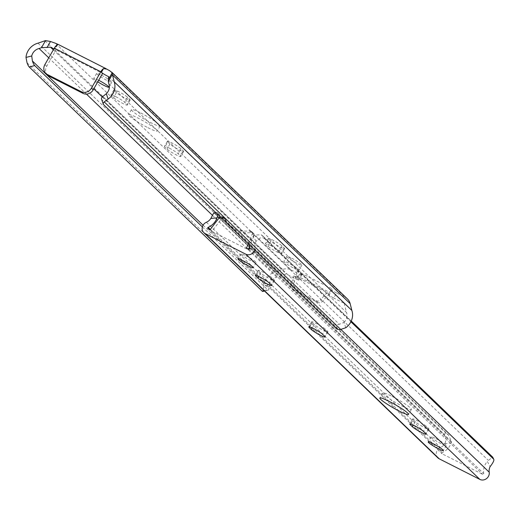 <?xml version="1.0" encoding="UTF-8"?>
<svg xmlns="http://www.w3.org/2000/svg" width="520" height="520" viewBox="0 0 520 520"><rect width="100%" height="100%" fill="white"/><g stroke="black" fill="none" stroke-linecap="round" stroke-linejoin="round"><path stroke-width="0.39" stroke-dasharray="2.6 1.95" d="M294.106 268.339A8.749 0.995 -150.2 0 0 299.019 270.114A8.749 0.995 -150.2 0 0 288.756 263.192A8.749 0.995 -150.2 0 0 283.842 261.417A8.749 0.995 -150.2 0 0 294.106 268.339M291.636 258.167A8.749 0.995 29.8 0 1 301.899 265.083A8.749 0.995 29.8 0 1 296.985 263.308A8.749 0.995 29.8 0 1 286.721 256.392A8.749 0.995 29.8 0 1 291.636 258.167M147.953 127.706A16.523 1.872 -150.2 0 0 157.235 131.053A16.523 1.872 -150.2 0 0 137.852 117.988A16.523 1.872 -150.2 0 0 128.564 114.634A16.523 1.872 -150.2 0 0 147.953 127.706M140.732 112.957A16.523 1.872 29.8 0 1 160.115 126.028A16.523 1.872 29.8 0 1 150.833 122.674A16.523 1.872 29.8 0 1 131.443 109.609A16.523 1.872 29.8 0 1 140.732 112.957M98.69 80.282A8.749 0.995 -150.2 0 0 98.638 80.255A8.749 0.995 -150.2 0 0 93.724 78.481A8.749 0.995 -150.2 0 0 97.786 81.855M101.517 75.225A8.749 0.995 29.8 0 1 111.781 82.147A8.749 0.995 29.8 0 1 106.867 80.373A8.749 0.995 29.8 0 1 96.603 73.457A8.749 0.995 29.8 0 1 101.517 75.225M115.57 96.551A8.164 0.923 -150.2 0 0 110.981 94.894A8.164 0.923 -150.2 0 0 111.423 95.583L113.562 97.637A8.164 0.923 -150.2 0 0 121.245 102.648A8.164 0.923 -150.2 0 0 127.29 105.066A8.164 0.923 -150.2 0 0 126.854 104.377L124.716 102.317A8.164 0.923 -150.2 0 0 115.57 96.551M114.302 90.552A8.164 0.923 29.8 0 1 113.861 89.862A8.164 0.923 29.8 0 1 118.45 91.52A8.164 0.923 29.8 0 1 127.595 97.292L129.734 99.346A8.164 0.923 29.8 0 1 130.169 100.035A8.164 0.923 29.8 0 1 124.124 97.617A8.164 0.923 29.8 0 1 116.441 92.612L114.302 90.552L111.423 95.583M169.046 147.999A8.164 0.923 -150.2 0 0 164.457 146.341A8.164 0.923 -150.2 0 0 164.892 147.03L167.031 149.091A8.164 0.923 -150.2 0 0 174.72 154.095A8.164 0.923 -150.2 0 0 180.758 156.513A8.164 0.923 -150.2 0 0 180.323 155.825L178.185 153.77A8.164 0.923 -150.2 0 0 169.046 147.999M167.772 142.006A8.164 0.923 29.8 0 1 167.336 141.316A8.164 0.923 29.8 0 1 171.919 142.974A8.164 0.923 29.8 0 1 181.064 148.74L183.203 150.8A8.164 0.923 29.8 0 1 183.638 151.489A8.164 0.923 29.8 0 1 177.6 149.071A8.164 0.923 29.8 0 1 169.91 144.066L167.772 142.006L164.892 147.03M270.043 245.186A8.164 0.923 -150.2 0 0 265.454 243.529A8.164 0.923 -150.2 0 0 265.889 244.218L268.028 246.279A8.164 0.923 -150.2 0 0 275.717 251.284A8.164 0.923 -150.2 0 0 281.762 253.702A8.164 0.923 -150.2 0 0 281.32 253.013L279.182 250.952A8.164 0.923 -150.2 0 0 270.043 245.186M268.769 239.194A8.164 0.923 29.8 0 1 268.333 238.505A8.164 0.923 29.8 0 1 272.922 240.156A8.164 0.923 29.8 0 1 282.061 245.928L284.2 247.982A8.164 0.923 29.8 0 1 284.642 248.671A8.164 0.923 29.8 0 1 278.596 246.253A8.164 0.923 29.8 0 1 270.907 241.248L268.769 239.194L265.889 244.218M291.025 269.9L299.572 274.228L296.692 279.26L286.175 273.93L276.731 277.18A9.25 8.379 -46.1 0 0 269.38 284.648L263.647 286.097A15.08 13.657 133.9 0 1 275.646 271.843L282.62 269.445A11.661 10.562 133.9 0 1 291.025 269.9L55.51 43.277M329.134 294.996L328.861 294.209L322.394 301.438A3.887 3.523 133.9 0 1 317.831 302.464L294.372 290.576A3.887 3.523 133.9 0 1 293.592 290.024A3.887 3.523 133.9 0 1 292.767 286.423L295.627 277.375L298.188 279.318L301.067 274.293L296.368 270.719L296.589 275.697L295.627 277.375L293.846 275.659L327.074 292.494L328.861 294.209L331.507 288.522L332.014 289.971L329.134 294.996A3.887 0.442 -150.2 0 0 333.697 298.006L336.576 292.981L345.124 297.31A11.661 10.562 133.9 0 1 347.451 298.961M108.576 76.596L344.214 303.336L333.697 298.006M53.885 48.88A5.05 0.572 -150.2 0 0 55.152 49.173A5.05 0.572 -150.2 0 0 54.88 48.743L56.069 49.888L102.59 73.463M53.32 49.868L93.795 88.816M102.291 96.987L286.175 273.93M296.692 279.26A3.887 0.442 -150.2 0 0 298.877 280.046A3.887 0.442 -150.2 0 0 298.188 279.318M301.067 274.293A3.887 0.442 29.8 0 1 301.756 275.022A3.887 0.442 29.8 0 1 299.572 274.228M336.576 292.981A3.887 0.442 29.8 0 1 332.014 289.971M37.999 43.173L275.646 271.843M263.647 286.097L263.523 290.336A7.774 1.866 -104.2 0 1 262.899 291.421M27.047 62.79L263.523 290.336M202.364 226.915L267.605 289.692A7.774 1.866 75.8 0 0 268.385 290.03A7.774 1.866 75.8 0 0 269.048 288.697L269.38 284.648M203.073 225.212L269.048 288.697M48.763 57.824L86.463 94.101M212.453 215.332L276.731 277.18M108.882 83.87L346.528 312.546L344.214 303.336M102.681 96.59L339.339 324.311A7.774 3.003 -19.4 0 1 334.724 323.7L336.512 328.776M345.807 327.724L343.941 322.426L339.339 324.311M343.941 322.426A9.25 8.379 -46.1 0 0 346.528 312.546M103.617 104.676L101.835 99.599L334.724 323.7M101.835 99.599A7.774 3.003 -19.4 0 1 101.51 99.106M47.606 75.12A7.774 7.04 133.9 0 1 46.664 66.313L56.069 49.888M292.767 286.423L290.986 284.713L293.846 275.659M317.831 302.464L316.05 300.749L292.584 288.86L294.372 290.576M327.074 292.494L320.613 299.721L322.394 301.438M316.05 300.749A3.887 3.523 -46.1 0 0 320.613 299.721M290.986 284.713A3.887 3.523 -46.1 0 0 291.811 288.308A3.887 3.523 -46.1 0 0 292.584 288.86M435.981 438.646A8.749 0.995 29.8 0 1 446.245 445.562A8.749 0.995 29.8 0 1 441.324 443.788A8.749 0.995 29.8 0 1 431.06 436.872A8.749 0.995 29.8 0 1 435.981 438.646M392.015 396.344A16.523 1.872 29.8 0 1 411.398 409.409A16.523 1.872 29.8 0 1 402.116 406.062A16.523 1.872 29.8 0 1 382.726 392.99A16.523 1.872 29.8 0 1 392.015 396.344M245.863 255.71A8.749 0.995 29.8 0 1 256.126 262.626A8.749 0.995 29.8 0 1 251.206 260.851A8.749 0.995 29.8 0 1 240.948 253.936A8.749 0.995 29.8 0 1 245.863 255.71M258.642 271.037A8.164 0.923 29.8 0 1 258.206 270.342A8.164 0.923 29.8 0 1 262.795 271.999A8.164 0.923 29.8 0 1 271.934 277.771L274.072 279.825A8.164 0.923 29.8 0 1 274.514 280.514A8.164 0.923 29.8 0 1 268.469 278.096A8.164 0.923 29.8 0 1 260.78 273.091L258.642 271.037L256.146 275.399M312.117 322.485A8.164 0.923 29.8 0 1 311.675 321.796A8.164 0.923 29.8 0 1 316.264 323.453A8.164 0.923 29.8 0 1 325.403 329.219L327.542 331.279A8.164 0.923 29.8 0 1 327.983 331.968A8.164 0.923 29.8 0 1 321.939 329.55A8.164 0.923 29.8 0 1 314.256 324.545L312.117 322.485L309.615 326.853M413.114 419.673A8.164 0.923 29.8 0 1 412.678 418.984A8.164 0.923 29.8 0 1 417.261 420.635A8.164 0.923 29.8 0 1 426.406 426.406L428.545 428.46A8.164 0.923 29.8 0 1 428.981 429.156A8.164 0.923 29.8 0 1 422.942 426.738A8.164 0.923 29.8 0 1 415.253 421.726L413.114 419.673L410.612 424.041M249.516 245.063A15.08 13.657 133.9 0 1 253.188 236.158L254.215 235.105L261.196 234.748L263.198 236.321L264.433 238.569C262.022 236.775 259.226 237.712 256.055 241.378A9.25 8.379 -46.1 0 0 255.138 246.961A6.526 5.909 133.9 0 1 254.813 250.159M264.433 238.569L350.903 321.776M263.198 236.321L351.247 321.048M261.196 234.748L492.382 457.204L487.272 461.396L490.132 466.622M254.215 235.105L488.215 460.272M437.912 457.893A6.526 5.909 133.9 0 1 440.466 447.499A9.25 8.379 -46.1 0 0 444.918 443.709L451.132 443.085A15.08 13.657 133.9 0 1 442.228 452.582A0.696 0.63 -46.1 0 0 442.098 453.791L482.736 474.383A0.696 0.63 -46.1 0 0 483.737 473.616A15.08 13.657 133.9 0 1 487.272 461.396M249.489 246.831L254.078 235.521A1.944 1.762 -46.1 0 0 253.338 233.298L252.174 232.707A1.944 1.762 -46.1 0 0 251.141 232.544A28.249 25.578 133.9 0 1 230.431 226.167A28.249 25.578 133.9 0 1 225.667 219.642A1.944 1.762 -46.1 0 0 224.952 218.914L223.789 218.328A1.944 1.762 -46.1 0 0 221.403 218.966L211.933 231.342L210.151 229.632M211.933 231.342L248.3 249.769L246.519 248.06M219.05 217.997L249.359 247.156M249.522 247.312L451.51 441.675L448.559 435L446.44 433.635L443.762 433.907C446.082 435.857 446.466 439.127 444.918 443.709M451.132 443.085L451.51 441.675M213.766 212.881L214.435 213.239L217.107 212.966L217.373 212.544L448.559 435M446.44 433.635L217.107 212.966L217.373 212.544L217.061 213.837M214.435 213.239L443.762 433.907M248.235 243.828L252.297 233.805A1.944 1.762 -46.1 0 0 251.556 231.582L250.393 230.99A1.944 1.762 -46.1 0 0 249.359 230.828A28.249 25.578 133.9 0 1 228.644 224.452A28.249 25.578 133.9 0 1 223.886 217.925A1.944 1.762 -46.1 0 0 223.171 217.197L222.008 216.613A1.944 1.762 -46.1 0 0 220.123 216.781M248.3 249.769L248.573 249.1M109.616 70.694L345.124 297.31M331.507 288.522L296.368 270.719M57.466 44.109L106.958 69.186M44.98 40.768L282.62 269.445M264.05 290.589L267.605 289.692M57.031 45L54.88 48.743M46.664 66.313L44.883 64.597M284.2 247.982L281.32 253.013M270.907 241.248L268.028 246.279M282.061 245.928L279.182 250.952M183.203 150.8L180.323 155.825M169.91 144.066L167.031 149.091M181.064 148.74L178.185 153.77M129.734 99.346L126.854 104.377M116.441 92.612L113.562 97.637M127.595 97.292L124.716 102.317M296.589 275.697L329.817 292.533M255.138 246.961L340.847 329.44M249.652 248.372L483.737 473.616M248.658 249.139L482.736 474.383M208.013 228.547L442.098 453.791M210.308 229.424L442.228 452.582M206.381 222.261L440.466 447.499M256.055 241.378L253.188 236.158M428.545 428.46L425.666 433.491M415.253 421.726L413.303 425.132M426.406 426.406L423.527 431.431M327.542 331.279L324.662 336.303M314.256 324.545L312.306 327.945M325.403 329.219L322.524 334.25M274.072 279.825L271.193 284.856M260.78 273.091L258.83 276.497M271.934 277.771L269.055 282.796M221.403 218.966L219.622 217.25M223.789 218.328L222.008 216.613M224.952 218.914L223.171 217.197M225.667 219.642L223.886 217.925M251.141 232.544L249.359 230.828M252.174 232.707L250.393 230.99M253.338 233.298L251.556 231.582M254.078 235.521L252.297 233.805M301.899 265.083L299.019 270.114M160.115 126.028L157.235 131.053M111.781 82.147L108.901 87.172M113.861 89.862L110.981 94.894M167.336 141.316L164.457 146.341M268.333 238.505L265.454 243.529M57.889 44.395L55.152 49.173M268.385 290.03L264.492 291.018M284.642 248.671L281.762 253.702M183.638 151.489L180.758 156.513M130.169 100.035L127.29 105.066M96.603 73.457L93.724 78.481M131.443 109.609L128.564 114.634M286.721 256.392L283.842 261.417M291.811 288.308L293.592 290.024M301.756 275.022L298.877 280.046M446.245 445.562L443.365 450.593M411.398 409.409L408.519 414.44M256.126 262.626L253.247 267.657M258.206 270.342L255.327 275.373M311.675 321.796L308.796 326.82M412.678 418.984L409.799 424.008M207.877 228.449L441.954 453.694M428.981 429.156L426.101 434.181M327.983 331.968L325.104 336.993M274.514 280.514L271.635 285.545M240.948 253.936L238.069 258.96M382.726 392.99L379.847 398.015M431.06 436.872L428.181 441.896M217.145 212.544L215.858 212.674M225.336 219.186L223.555 217.477M230.431 226.167L228.644 224.452M253.721 233.571L251.94 231.855"/><path stroke-width="0.78" d="M97.786 81.855A8.749 0.995 -150.2 0 0 103.987 85.397A8.749 0.995 -150.2 0 0 108.901 87.172A8.749 0.995 -150.2 0 0 98.69 80.282M114.218 81.79L112.509 74.984A11.661 10.562 133.9 0 0 112.353 74.445L112.216 72.774L109.616 70.694A5.05 0.572 -150.2 0 1 106.958 69.186L103.552 68.569A5.831 2.385 116.9 0 0 100.809 71.747L91.403 88.166L93.184 89.882L102.59 73.463L101.4 72.319A5.05 0.572 -150.2 0 0 108.576 76.596L108.29 81.536L108.882 83.87A9.25 8.379 -46.1 0 1 106.294 93.749L108.16 99.053L104.228 101.901L340.704 329.446L345.807 327.724A15.08 13.657 133.9 0 0 351.865 310.459L114.218 81.79A15.08 13.657 133.9 0 1 108.16 99.053M41.483 47.684L39.085 48.509A9.25 8.379 -46.1 0 0 31.733 55.971L32.389 60.977A7.774 1.866 75.8 0 0 34.71 65.591L29.224 66.983A7.774 1.866 -104.2 0 1 27.047 62.79L26 57.427A15.08 13.657 133.9 0 1 37.999 43.173L44.98 40.768A11.661 10.562 133.9 0 1 45.539 40.593L41.483 47.684L50.544 47.19A5.05 0.572 -150.2 0 0 53.885 48.88M50.544 47.19L53.32 49.868M93.795 88.816L102.291 96.987M100.809 71.747L54.288 48.178L44.883 64.597A7.774 7.04 -46.1 0 0 45.825 73.405A7.774 7.04 -46.1 0 0 47.372 74.51L49.153 76.219L83.018 93.379L81.237 91.663L47.372 74.51M81.237 91.663A7.774 7.04 -46.1 0 0 91.403 88.166M111.703 72.118L347.451 298.961A11.661 10.562 133.9 0 1 350.155 303.661L351.865 310.459M45.539 40.593L50.492 41.503L55.51 43.277A5.05 0.572 -150.2 0 0 57.466 44.109L57.031 45A5.831 2.385 -63.1 0 0 54.288 48.178M264.492 291.018L262.899 291.421A7.774 1.866 -104.2 0 1 262.119 291.077L264.05 290.589M29.224 66.983L262.119 291.077M34.71 65.591L202.364 226.915M32.389 60.977L203.073 225.212M39.085 48.509L48.763 57.824M86.463 94.101L212.453 215.332M104.228 101.901A7.774 3.003 160.6 0 0 103.291 104.182L101.51 99.106A7.774 3.003 -19.4 0 1 102.681 96.59L106.294 93.749M103.291 104.182A7.774 3.003 160.6 0 0 103.617 104.676L336.512 328.776A7.774 3.003 160.6 0 0 340.704 329.446M112.353 74.445L108.29 81.536M112.216 72.774L108.706 78.91M50.492 41.503L46.982 47.639M57.889 44.395L57.466 44.109M93.184 89.882A7.774 7.04 133.9 0 1 83.018 93.379M49.153 76.219A7.774 7.04 133.9 0 1 47.606 75.12L45.825 73.405M438.445 448.819A8.749 0.995 -150.2 0 0 443.365 450.593A8.749 0.995 -150.2 0 0 433.101 443.671A8.749 0.995 -150.2 0 0 428.181 441.896A8.749 0.995 -150.2 0 0 438.445 448.819M399.237 411.086A16.523 1.872 -150.2 0 0 408.519 414.44A16.523 1.872 -150.2 0 0 389.135 401.369A16.523 1.872 -150.2 0 0 379.847 398.015A16.523 1.872 -150.2 0 0 399.237 411.086M248.333 265.882A8.749 0.995 -150.2 0 0 253.247 267.657A8.749 0.995 -150.2 0 0 242.983 260.735A8.749 0.995 -150.2 0 0 238.069 258.96A8.749 0.995 -150.2 0 0 248.333 265.882M259.916 277.03A8.164 0.923 -150.2 0 0 255.327 275.373A8.164 0.923 -150.2 0 0 255.762 276.062L257.901 278.122A8.164 0.923 -150.2 0 0 265.59 283.127A8.164 0.923 -150.2 0 0 271.635 285.545A8.164 0.923 -150.2 0 0 271.193 284.856L269.055 282.796A8.164 0.923 -150.2 0 0 259.916 277.03M313.385 328.478A8.164 0.923 -150.2 0 0 308.796 326.82A8.164 0.923 -150.2 0 0 309.238 327.516L311.376 329.57A8.164 0.923 -150.2 0 0 319.059 334.575A8.164 0.923 -150.2 0 0 325.104 336.993A8.164 0.923 -150.2 0 0 324.662 336.303L322.524 334.25A8.164 0.923 -150.2 0 0 313.385 328.478M414.388 425.666A8.164 0.923 -150.2 0 0 409.799 424.008A8.164 0.923 -150.2 0 0 410.235 424.697L412.373 426.757A8.164 0.923 -150.2 0 0 420.062 431.762A8.164 0.923 -150.2 0 0 426.101 434.181A8.164 0.923 -150.2 0 0 425.666 433.491L423.527 431.431A8.164 0.923 -150.2 0 0 414.388 425.666M492.719 457.21L493.76 459.238C494.319 460.304 493.11 462.768 490.132 466.622A9.25 8.379 -46.1 0 0 489.216 472.206A6.526 5.909 133.9 0 1 486.544 478.595A6.526 5.909 133.9 0 1 479.856 479.407L439.218 458.816A6.526 5.909 133.9 0 1 437.912 457.893L203.833 232.648A6.526 5.909 133.9 0 1 206.381 222.261A9.25 8.379 -46.1 0 0 210.834 218.465L213.766 212.881L215.858 212.674M254.813 250.159A6.526 5.909 133.9 0 1 245.778 254.169L205.133 233.571A6.526 5.909 133.9 0 1 203.833 232.648M350.903 321.776L493.76 459.238L492.525 456.989L351.247 321.048M248.235 243.828L246.519 248.06L248.658 249.139A0.696 0.63 -46.1 0 0 249.652 248.372A15.08 13.657 133.9 0 1 249.516 245.063M217.061 213.837L217.51 216.508L217.048 217.841A15.08 13.657 133.9 0 1 208.15 227.344A0.696 0.63 -46.1 0 0 208.013 228.547L210.151 229.632L219.622 217.25A1.944 1.762 -46.1 0 1 220.123 216.781M217.51 216.508L219.05 217.997M248.573 249.1L249.489 246.831M26 57.427L31.733 55.971M112.509 74.984L350.155 303.661M103.552 68.569L101.4 72.319M256.146 275.399L255.762 276.062M309.615 326.853L309.238 327.516M410.612 424.041L410.235 424.697M340.847 329.44L489.216 472.206M245.778 254.169L479.856 479.407M208.15 227.344L210.308 229.424M205.133 233.571L439.218 458.816M217.048 217.841L210.834 218.465M413.303 425.132L412.373 426.757M312.306 327.945L311.376 329.57M258.83 276.497L257.901 278.122M106.132 68.718L57.798 44.233"/></g></svg>
